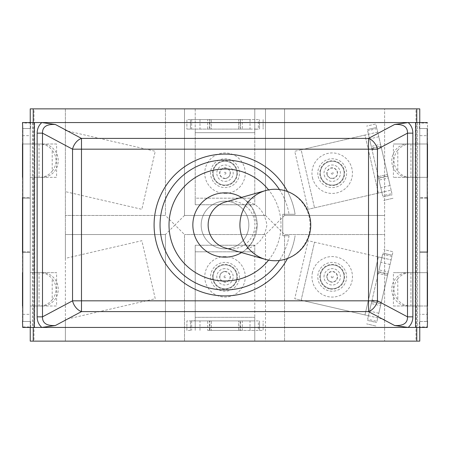 <?xml version="1.0" encoding="UTF-8"?>
<svg xmlns="http://www.w3.org/2000/svg" width="450" height="450" viewBox="0 0 450 450"><rect width="100%" height="100%" fill="white"/><g stroke="black" fill="none" stroke-linecap="round" stroke-linejoin="round"><path stroke-width="0.34" stroke-dasharray="2.25 1.69" d="M397.794 150.249A17.28 16.678 180 0 0 397.794 171.107L397.794 150.249A16.678 16.093 -90 0 1 410.355 144L427.5 144L416.002 144L416.002 108.861L195.221 108.861L195.221 132.683L254.779 132.683L254.779 129.313L254.779 204.75L254.779 108.861L254.779 129.313L258.351 129.111L258.351 119.582L254.779 119.582L254.779 129.111L186.885 129.111L207.726 129.111L207.726 119.582L190.457 119.582L191.649 119.582L191.649 129.111M240.114 320.889L238.697 320.889L238.697 330.418L240.114 330.418L240.114 320.889L250.014 320.889L199.986 320.889L209.886 320.889L209.886 330.418L207.726 330.418L207.726 320.889L190.457 320.889L195.221 320.687L195.221 330.418L195.221 320.889L254.779 320.889L254.779 330.418L258.351 330.418L258.351 320.889L254.779 320.889L254.779 251.803L195.221 251.803L254.779 251.803L254.779 245.25L254.779 341.139L265.5 341.139L265.5 234.529L184.5 234.529L265.5 234.529L275.029 225L265.5 215.471L184.5 215.471L184.5 108.861L195.221 108.861L195.221 198.197L254.779 198.197L195.221 198.197L195.221 204.75L195.221 129.313L195.221 132.683L254.779 132.683L254.779 119.582L191.649 119.582M225 193.433A20.25 20.25 0 0 0 242.539 163.058A20.25 20.25 0 0 0 207.461 163.058A20.25 20.25 0 0 0 225 193.433M207.726 119.582L211.303 119.582L211.303 129.111L211.303 119.582L209.886 119.582L209.886 129.111L211.303 129.111L207.726 129.111M209.886 129.111L250.014 129.111L240.114 129.111L240.114 119.582L250.014 119.582L209.886 119.582M240.114 119.582L238.697 119.582L238.697 129.111L240.114 129.111M238.697 129.111L238.697 119.582L242.274 119.582L242.274 129.111L238.697 129.111M258.351 119.582L242.274 119.582M242.274 129.111L258.351 129.111M263.115 119.582L263.115 129.111L263.115 119.582M209.514 129.111L240.486 129.111L209.514 129.111L209.514 119.582L240.486 119.582L209.514 119.582M190.457 119.582L186.885 119.582L186.885 129.111L186.885 119.582L190.457 119.582L190.457 129.111L190.457 119.582M195.221 204.75L254.779 204.75L195.221 204.75M377.685 132.12L364.967 135.056L378.366 193.089L391.134 190.142L308.149 209.301L384.615 191.644L378.366 193.089L364.967 135.056L301.134 149.794L314.533 207.827L301.134 149.794L294.75 151.268L308.149 209.301L294.75 151.268L377.685 132.12M312.474 177.739A20.25 20.25 0 0 0 346.016 187.993A20.25 20.25 0 0 0 338.124 153.821A20.25 20.25 0 0 0 312.474 177.739M391.134 190.142L376.931 128.627L367.644 130.77L382.652 195.767L391.939 193.624L391.134 190.142M380.548 144.298L381.353 147.78L372.066 149.923L381.353 147.78L381.037 146.402L371.751 148.545L372.066 149.923L371.267 146.441L380.548 144.298L376.931 128.627M371.751 148.545L380.779 187.644L378.551 177.998L387.832 175.849L390.06 185.501L381.037 146.402M387.832 175.849L387.517 174.471L378.231 176.619L378.551 177.998M378.231 176.619L387.517 174.471L388.322 177.953L379.035 180.101L378.231 176.619M391.939 193.624L388.322 177.953M379.035 180.101L382.652 195.767M393.007 198.264L383.726 200.407L393.007 198.264M367.644 130.77L371.267 146.441M371.666 148.179L378.636 178.357L371.666 148.179L380.953 146.036L387.917 176.214L380.953 146.036M376.667 127.468L375.863 123.986L366.576 126.129L375.863 123.986L376.667 127.468L367.38 129.611L376.667 127.468M397.794 278.893A17.28 16.678 180 0 0 397.794 299.751L397.794 278.893A16.678 16.093 -90 0 1 410.355 272.649L407.858 272.649A16.678 16.093 90 0 0 391.764 289.322A16.678 16.093 90 0 0 407.858 306L419.76 306L419.76 272.649L393.401 272.649L393.401 306L410.355 306A16.678 16.093 -90 0 1 397.794 299.751M407.858 144A16.678 16.093 90 0 0 391.764 160.678A16.678 16.093 90 0 0 407.858 177.351L419.76 177.351L419.76 144L419.76 306L427.5 306L407.858 306M407.858 272.649L427.5 272.649L419.76 272.649L419.76 177.351L393.401 177.351L427.5 177.351L407.858 177.351M410.355 177.351A16.678 16.093 -90 0 1 397.794 171.107M52.206 171.107A17.28 16.678 0 0 0 52.206 150.249L52.206 171.107A16.678 16.093 90 0 1 39.645 177.351L42.142 177.351A16.678 16.093 -90 0 0 58.236 160.678A16.678 16.093 -90 0 0 42.142 144L30.24 144L30.24 177.351L56.599 177.351L56.599 144L39.645 144A16.678 16.093 90 0 1 52.206 150.249M52.206 299.751A17.28 16.678 0 0 0 52.206 278.893L52.206 299.751A16.678 16.093 90 0 1 39.645 306L42.142 306A16.678 16.093 -90 0 0 58.236 289.322A16.678 16.093 -90 0 0 42.142 272.649L30.24 272.649L30.24 306L56.599 306L56.599 272.649L39.645 272.649A16.678 16.093 90 0 1 52.206 278.893M42.142 177.351L56.599 177.351M42.142 306L56.599 306M22.5 135.664L30.24 135.664L30.24 123.047L22.5 123.047L22.5 144L30.24 144L30.24 314.336L22.5 314.336L22.5 326.953L30.24 326.953L30.24 314.336M39.645 272.649L42.142 272.649M416.002 144L393.401 144L393.401 177.351M427.5 326.953L427.5 314.336L419.76 314.336L419.76 326.953L427.5 326.953L427.5 327.442L419.76 327.442L419.76 128.514L419.76 321.486L427.258 321.486L419.439 321.486L419.439 327.442L427.258 327.442L419.76 327.442L419.76 321.486L419.439 321.486M419.439 122.558L419.439 128.514L427.258 128.514L419.76 128.514L419.76 122.558L427.258 122.558L416.779 122.558L416.779 327.442L419.439 327.442M22.5 123.047L22.5 122.558L30.24 122.558L30.24 327.442L22.742 327.442L33.221 327.442L33.221 122.558L22.742 122.558L30.24 122.558L30.24 326.953M287.516 258.474A70.914 70.914 0 0 0 295.099 235.721A70.914 70.914 0 0 1 186.486 284.541A70.914 70.914 0 0 1 186.486 165.459A70.914 70.914 0 0 1 295.099 214.279L282.735 214.279L282.735 235.721L289.063 235.721A64.957 64.957 0 0 1 279.422 260.46M30.24 327.442L22.5 327.442L22.5 326.953M30.24 123.047L30.24 122.558M419.439 128.514L419.76 128.514L419.76 122.558L419.76 135.664L427.5 135.664L427.5 123.047L419.76 123.047M419.76 122.558L427.5 122.558L427.5 123.047M427.5 314.336L427.5 306M427.5 272.649L427.5 177.351M427.5 144L427.5 135.664M427.5 252.399L419.76 252.399L427.5 252.399L427.5 197.601L419.76 197.601L427.5 197.601M419.76 326.953L419.76 327.442M22.5 252.399L30.24 252.399L22.5 252.399L22.5 197.601L30.24 197.601L30.24 252.399L30.24 197.601L22.5 197.601M419.76 252.399L419.76 197.601L419.76 252.399M419.76 314.336L419.76 306L410.355 306M410.355 272.649L393.401 272.649M410.355 144L393.401 144M22.5 144L42.142 144M30.24 135.664L30.24 144L39.645 144M39.645 177.351L30.24 177.351L30.24 272.649L56.599 272.649M419.76 135.664L419.76 108.861L416.002 108.861M22.742 321.486L30.561 321.486L22.742 321.486M30.561 327.442L30.561 321.486M22.5 177.351L22.5 272.649M30.561 128.514L22.742 128.514L30.561 128.514L30.561 122.558M22.5 306L22.5 314.336M33.221 122.558L416.779 122.558M416.779 327.442L33.221 327.442M39.645 306L30.24 306L30.24 341.139L254.779 341.139L254.779 317.317L254.779 330.418L207.726 330.418M22.5 198.197L30.24 198.197L30.24 251.803L30.24 198.197L22.5 198.197L22.5 251.803L30.24 251.803L22.5 251.803M393.401 306L419.76 306L419.76 341.139L416.002 341.139L416.002 306M265.5 234.529L265.5 341.139L384.615 341.139L384.615 108.861L384.615 234.529L284.558 234.529L384.615 234.529L384.615 258.356L381.651 257.67L391.134 259.858L378.366 256.911L384.615 258.356L384.615 341.139L416.002 341.139M368.252 315.703L384.615 319.478L364.967 314.944L378.366 256.911L364.967 314.944L301.134 300.206L314.533 242.173L301.134 300.206L294.75 298.733L368.252 315.703M312.474 272.261A20.25 20.25 0 0 0 338.124 296.179A20.25 20.25 0 0 0 346.016 262.007A20.25 20.25 0 0 0 312.474 272.261M377.736 317.891L391.939 256.376L382.652 254.233L367.644 319.23L376.931 321.373L377.736 317.891M381.651 257.67L308.149 240.699L294.75 298.733L308.149 240.699L381.651 257.67M388.322 272.048L387.517 275.529L378.231 273.381L387.517 275.529L387.832 274.151L378.551 272.002L378.231 273.381L379.035 269.899L388.322 272.048L391.939 256.376M378.551 272.002L369.523 311.102L371.751 301.455L381.037 303.598L378.81 313.245L387.832 274.151M381.037 303.598L381.353 302.22L372.066 300.077L371.751 301.455M372.066 300.077L381.353 302.22L380.548 305.702L371.267 303.559L372.066 300.077M376.931 321.373L380.548 305.702M371.267 303.559L367.644 319.23M375.863 326.014L366.576 323.871L375.863 326.014M382.652 254.233L379.035 269.899M378.636 271.642L371.666 301.821L378.636 271.642L387.917 273.786L380.953 303.964L387.917 273.786M392.203 255.218L393.007 251.736L383.726 249.593L393.007 251.736L392.203 255.218L382.922 253.074L392.203 255.218M225 256.567A20.25 20.25 0 0 0 207.461 286.942A20.25 20.25 0 0 0 242.539 286.942A20.25 20.25 0 0 0 225 256.567M195.221 330.368L195.221 245.25L195.221 330.368M254.779 317.317L195.221 317.317L254.779 317.317M209.886 330.418L240.114 330.418M207.726 320.889L211.303 320.889L211.303 330.418L211.303 320.889L209.886 320.889M190.457 330.418L186.885 330.418L186.885 320.889L190.457 320.889L186.885 320.889L186.885 330.418L190.457 330.418L190.457 320.889L190.457 330.418M258.351 320.889L242.274 320.889L242.274 330.418L258.351 330.418M242.274 330.418L238.697 330.418L238.697 320.889L242.274 320.889M240.486 320.889L209.514 320.889L240.486 320.889L240.486 330.418L209.514 330.418L240.486 330.418M259.543 330.418L263.115 330.418L263.115 320.889L263.115 330.418L259.543 330.418L259.543 320.889L259.543 330.418M254.779 245.25L195.221 245.25L254.779 245.25M427.5 251.803L419.76 251.803L419.76 198.197L419.76 251.803L427.5 251.803L427.5 198.197L419.76 198.197L427.5 198.197M56.599 144L30.24 144L30.24 108.861L33.998 108.861L33.998 144M265.5 215.471L265.5 108.861L265.5 215.471L184.5 215.471L184.5 108.861L65.385 108.861L65.385 341.139L65.385 319.478L155.25 298.733L141.851 240.699L65.385 258.356L65.385 319.478L155.25 298.733L141.851 240.699L65.385 258.356L65.385 234.529L165.442 234.529L65.385 234.529L65.385 191.644L141.851 209.301L155.25 151.268L65.385 130.523L65.385 191.644L141.851 209.301L155.25 151.268L65.385 130.523L65.385 108.861L33.998 108.861M284.558 215.471L284.558 108.861L284.558 215.471L384.615 215.471L284.558 215.471L275.029 225L284.558 234.529L284.558 341.139L284.558 234.529M165.442 234.529L165.442 341.139L165.442 234.529L174.971 225L165.442 215.471L65.385 215.471L165.442 215.471L165.442 108.861L165.442 215.471M184.5 215.471L174.971 225L184.5 234.529L184.5 341.139L184.5 234.529M247.854 202.371A32.164 32.164 0 0 1 247.854 247.629M241.537 252.585A32.164 32.164 0 0 0 246.819 248.631A32.164 32.164 0 0 1 201.96 247.438A32.164 32.164 0 0 1 201.96 202.562A32.164 32.164 0 0 1 246.819 201.369C258.024 204.092 264.718 211.972 266.901 225C264.718 238.028 258.024 245.908 246.819 248.631L252.557 241.583L257.164 225L252.557 208.417L246.819 201.369A32.164 32.164 0 0 0 241.537 197.415M225.236 247.944A23.822 23.383 90 0 0 254.914 225A23.822 23.383 90 0 0 225.236 202.056M275.001 260.736A35.736 35.078 90 0 0 310.084 225A35.736 35.078 90 0 0 275.001 189.264M279.422 189.54A64.957 64.957 0 0 1 289.063 214.279L295.099 214.279A70.914 70.914 0 0 0 287.516 191.526M289.063 235.721L282.735 235.721L282.735 214.279L289.063 214.279M268.588 260.134A55.986 55.986 0 0 0 268.588 189.866M257.164 225A32.164 32.164 0 0 0 208.918 197.145A32.164 32.164 0 0 0 208.918 252.855A32.164 32.164 0 0 0 257.164 225A32.164 32.164 0 0 0 208.918 197.145A32.164 32.164 0 0 0 208.918 252.855A32.164 32.164 0 0 0 257.164 225M201.178 225A23.822 23.822 0 0 0 236.914 245.632A23.822 23.822 0 0 0 236.914 204.368A23.822 23.822 0 0 0 201.178 225A23.822 23.822 0 0 1 236.914 204.368A23.822 23.822 0 0 1 236.914 245.632A23.822 23.822 0 0 1 201.178 225M225 185.096A11.914 11.914 0 0 1 214.684 167.226A11.914 11.914 0 0 1 235.316 167.226A11.914 11.914 0 0 1 225 185.096A11.914 11.914 0 0 0 235.316 167.226A11.914 11.914 0 0 0 214.684 167.226A11.914 11.914 0 0 0 225 185.096M225 178.543A5.361 5.361 0 0 0 229.641 170.505A5.361 5.361 0 0 0 220.359 170.505A5.361 5.361 0 0 0 225 178.543M320.597 175.866A11.914 11.914 0 0 1 335.689 161.792A11.914 11.914 0 0 1 340.329 181.896A11.914 11.914 0 0 1 320.597 175.866A11.914 11.914 0 0 0 340.329 181.896A11.914 11.914 0 0 0 335.689 161.792A11.914 11.914 0 0 0 320.597 175.866M326.981 174.392A5.361 5.361 0 0 0 335.863 177.103A5.361 5.361 0 0 0 333.771 168.058A5.361 5.361 0 0 0 326.981 174.392M320.597 274.134A11.914 11.914 0 0 1 340.329 268.104A11.914 11.914 0 0 1 335.689 288.208A11.914 11.914 0 0 1 320.597 274.134A11.914 11.914 0 0 0 335.689 288.208A11.914 11.914 0 0 0 340.329 268.104A11.914 11.914 0 0 0 320.597 274.134M326.981 275.608A5.361 5.361 0 0 0 333.771 281.942A5.361 5.361 0 0 0 335.863 272.897A5.361 5.361 0 0 0 326.981 275.608M225 264.904A11.914 11.914 0 0 1 235.316 282.774A11.914 11.914 0 0 1 214.684 282.774A11.914 11.914 0 0 1 225 264.904A11.914 11.914 0 0 0 214.684 282.774A11.914 11.914 0 0 0 235.316 282.774A11.914 11.914 0 0 0 225 264.904M225 271.457A5.361 5.361 0 0 0 220.359 279.495A5.361 5.361 0 0 0 229.641 279.495A5.361 5.361 0 0 0 225 271.457M225.917 173.183A0.917 0.917 0 0 0 224.539 172.389A0.917 0.917 0 0 0 224.539 173.981A0.917 0.917 0 0 0 225.917 173.183M230.13 173.183A5.13 5.13 0 0 1 225 178.312A5.13 5.13 0 0 1 219.87 173.183A5.13 5.13 0 0 1 225 168.053A5.13 5.13 0 0 1 230.13 173.183M225 181.378A8.196 8.196 0 0 0 233.196 173.183A8.196 8.196 0 0 0 225 164.993A8.196 8.196 0 0 0 216.804 173.183A8.196 8.196 0 0 0 225 181.378M237.403 173.183A12.403 12.403 0 0 1 218.796 183.926A12.403 12.403 0 0 1 218.796 162.439A12.403 12.403 0 0 1 237.403 173.183M225 187.599A14.417 14.417 0 0 0 237.482 165.977A14.417 14.417 0 0 0 212.518 165.977A14.417 14.417 0 0 0 225 187.599M259.543 129.111L259.543 119.582L259.543 129.111M332.415 174.083A0.917 0.917 0 0 0 332.876 172.558A0.917 0.917 0 0 0 331.324 172.912A0.917 0.917 0 0 0 332.415 174.083M333.36 178.183A5.13 5.13 0 0 1 327.206 174.336A5.13 5.13 0 0 1 331.054 168.182A5.13 5.13 0 0 1 337.207 172.029A5.13 5.13 0 0 1 333.36 178.183M324.219 175.028A8.196 8.196 0 0 0 334.052 181.17A8.196 8.196 0 0 0 340.189 171.343A8.196 8.196 0 0 0 330.362 165.201A8.196 8.196 0 0 0 324.219 175.028M334.997 185.271A12.403 12.403 0 0 1 320.344 169.554A12.403 12.403 0 0 1 341.28 164.722A12.403 12.403 0 0 1 334.997 185.271M318.161 176.428A14.417 14.417 0 0 0 342.034 183.724A14.417 14.417 0 0 0 336.42 159.401A14.417 14.417 0 0 0 318.161 176.428M382.922 196.926L392.203 194.782L382.922 196.926M417.375 122.558L417.375 327.442M32.625 122.558L32.625 327.442M410.968 272.649L410.968 306M415.249 272.649L415.249 306M410.968 144L410.968 177.351M415.249 144L415.249 177.351M39.032 144L39.032 177.351M34.751 144L34.751 177.351M39.032 272.649L39.032 306M34.751 272.649L34.751 306M331.999 277.712A0.917 0.917 0 0 0 333.084 276.548A0.917 0.917 0 0 0 331.532 276.188A0.917 0.917 0 0 0 331.999 277.712M331.054 281.818A5.13 5.13 0 0 1 327.206 275.664A5.13 5.13 0 0 1 333.36 271.817A5.13 5.13 0 0 1 337.207 277.971A5.13 5.13 0 0 1 331.054 281.818M324.219 274.972A8.196 8.196 0 0 0 330.362 284.799A8.196 8.196 0 0 0 340.189 278.657A8.196 8.196 0 0 0 334.052 268.83A8.196 8.196 0 0 0 324.219 274.972M329.417 288.906A12.403 12.403 0 0 1 323.134 268.358A12.403 12.403 0 0 1 344.07 273.189A12.403 12.403 0 0 1 329.417 288.906M318.161 273.572A14.417 14.417 0 0 0 336.42 290.599A14.417 14.417 0 0 0 342.034 266.276A14.417 14.417 0 0 0 318.161 273.572M367.38 320.389L376.667 322.532L367.38 320.389M224.083 276.817A0.917 0.917 0 0 0 225.461 277.611A0.917 0.917 0 0 0 225.461 276.019A0.917 0.917 0 0 0 224.083 276.817M219.87 276.817A5.13 5.13 0 0 1 225 271.688A5.13 5.13 0 0 1 230.13 276.817A5.13 5.13 0 0 1 225 281.947A5.13 5.13 0 0 1 219.87 276.817M225 268.622A8.196 8.196 0 0 0 216.804 276.817A8.196 8.196 0 0 0 225 285.007A8.196 8.196 0 0 0 233.196 276.817A8.196 8.196 0 0 0 225 268.622M212.597 276.817A12.403 12.403 0 0 1 231.204 266.074A12.403 12.403 0 0 1 231.204 287.561A12.403 12.403 0 0 1 212.597 276.817M225 262.401A14.417 14.417 0 0 0 212.518 284.023A14.417 14.417 0 0 0 237.482 284.023A14.417 14.417 0 0 0 225 262.401M191.649 320.889L191.649 330.418M33.998 306L33.998 341.139M33.998 177.351L33.998 272.649M416.002 272.649L416.002 177.351M199.986 119.582L199.986 129.111M250.014 119.582L250.014 129.111M240.486 119.582L240.486 129.111M378.81 136.755L369.523 138.898M390.06 185.501L380.779 187.644M387.917 176.214L378.636 178.357M390.06 264.499L380.779 262.356M378.81 313.245L369.523 311.102M380.953 303.964L371.666 301.821M250.014 330.418L250.014 320.889M199.986 330.418L199.986 320.889M209.514 330.418L209.514 320.889"/><path stroke-width="0.67" d="M22.5 177.351L22.5 144M22.5 306L22.5 272.649M427.5 144L427.5 177.351M427.5 272.649L427.5 306M22.742 327.442L22.5 321.486L22.742 327.442L41.822 327.442L55.401 325.507C46.62 326.002 42.322 323.111 42.502 316.845L37.142 316.845A26.955 19.058 151.9 0 0 41.822 327.442L408.178 327.442A26.955 19.058 28.1 0 0 412.858 316.845L407.498 316.845C407.678 323.111 403.38 326.002 394.599 325.507L408.178 327.442L427.258 327.442L427.5 321.486L427.258 327.442M22.5 122.558L22.742 128.514L22.5 122.558M427.258 128.514L427.258 321.486M427.5 197.601L427.5 252.399M22.5 252.399L22.5 197.601M412.858 316.845L412.858 133.155L407.498 133.155L407.498 316.845L377.454 300.825L368.522 300.825L368.522 311.603A11.914 8.421 -61.9 0 0 377.454 300.825L377.454 149.175L407.498 133.155C407.678 126.889 403.38 123.998 394.599 124.492L368.522 138.398A11.914 8.421 61.9 0 1 377.454 149.175L368.522 149.175L368.522 300.825L72.546 300.825L42.502 316.845L42.502 133.155L37.142 133.155L37.142 316.845M55.401 325.507L81.478 311.603A11.914 8.421 -118.1 0 1 72.546 300.825L72.546 149.175L81.478 149.175L81.478 138.398A11.914 8.421 118.1 0 0 72.546 149.175L42.502 133.155C42.322 126.889 46.62 123.998 55.401 124.492L41.822 122.558L408.178 122.558L394.599 124.492M412.858 133.155A26.955 19.058 -28.1 0 0 408.178 122.558L427.258 122.558M22.742 128.514L22.742 321.486M22.742 122.558L41.822 122.558A26.955 19.058 -151.9 0 0 37.142 133.155M416.779 327.442L416.779 341.139L33.221 341.139L33.221 327.442M33.221 122.558L33.221 108.861L416.779 108.861L416.779 122.558M30.24 327.442L30.24 341.139L33.221 341.139M416.779 341.139L419.76 341.139L419.76 327.442M419.76 122.558L419.76 108.861L416.779 108.861M33.221 108.861L30.24 108.861L30.24 122.558M22.5 251.803L22.5 198.197M427.5 198.197L427.5 251.803M247.854 247.629A32.164 32.164 0 0 1 246.819 248.631M246.819 201.369A32.164 32.164 0 0 1 247.854 202.371M265.567 190.581L225.236 202.056A23.822 23.383 90 0 0 208.142 225A23.822 23.383 90 0 0 225.236 247.944L265.567 259.419A35.736 35.078 90 0 0 275.001 260.736A35.736 35.736 0 0 0 310.736 225A35.736 35.736 0 0 0 275.001 189.264A35.736 35.078 90 0 0 265.567 190.581A35.736 35.078 90 0 0 239.923 225A35.736 35.078 90 0 0 265.567 259.419M241.537 252.585A32.164 32.164 0 0 1 200.475 204.193A32.164 32.164 0 0 1 241.537 197.415M287.516 191.526A70.914 70.914 0 0 0 180 170.196A70.914 70.914 0 0 0 180 279.804A70.914 70.914 0 0 0 287.516 258.474M279.422 260.46A64.957 64.957 0 0 1 182.362 273.999A64.957 64.957 0 0 1 182.362 176.001A64.957 64.957 0 0 1 279.422 189.54M268.588 189.866A55.986 55.986 0 0 0 186.851 184.028A55.986 55.986 0 0 0 186.851 265.972A55.986 55.986 0 0 0 268.588 260.134M394.599 325.507L368.522 311.603L81.478 311.603L81.478 149.175L368.522 149.175L368.522 138.398L81.478 138.398L55.401 124.492M415.586 122.558L415.586 327.442M34.414 122.558L34.414 327.442"/></g></svg>
